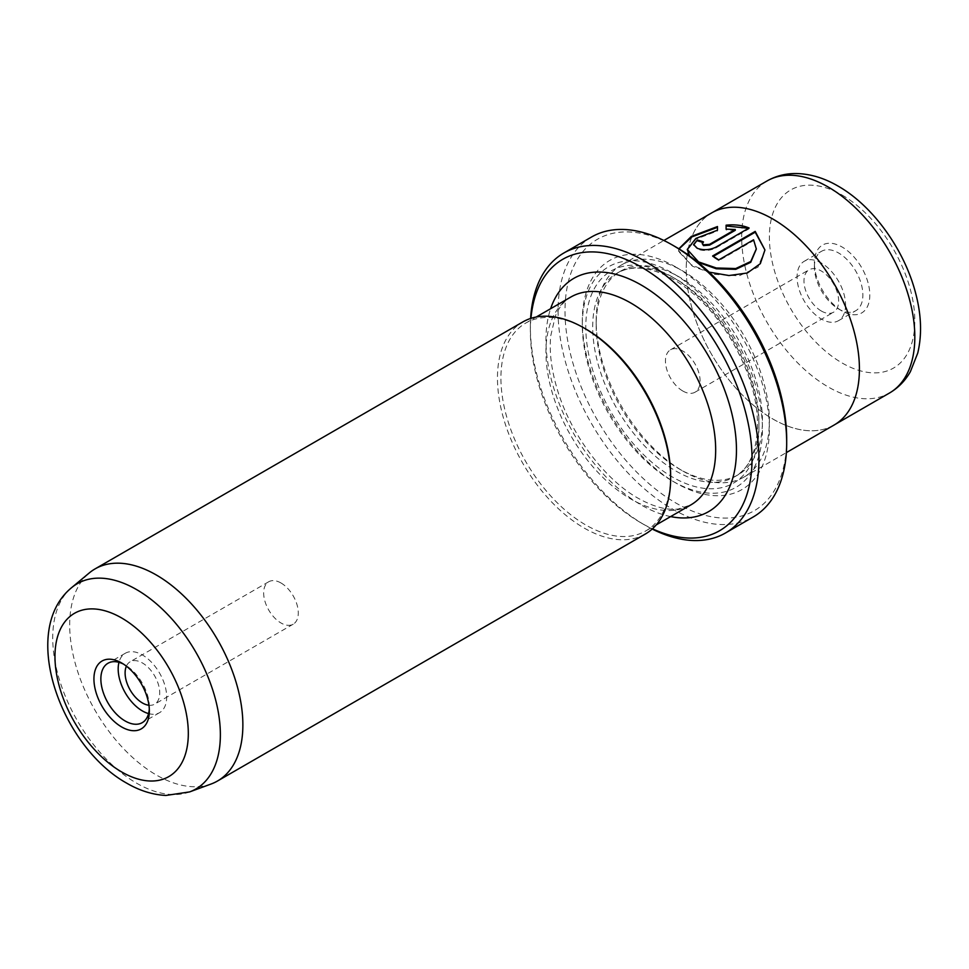 <?xml version="1.0" encoding="UTF-8"?>
<svg xmlns="http://www.w3.org/2000/svg" width="969" height="969" viewBox="0 0 969 969"><rect width="100%" height="100%" fill="white"/><g stroke="black" fill="none" stroke-linecap="round" stroke-linejoin="round"><path stroke-width="0.73" stroke-dasharray="4.84 3.63" d="M530.939 318.353A156.748 90.505 -120 0 0 530.358 330.998A156.748 90.505 -120 0 0 641.199 522.981A156.748 90.505 -120 0 0 652.44 528.808M652.185 529.038A161.653 93.327 60 0 1 644.664 524.98L641.199 522.981L644.664 524.98A161.653 93.327 60 0 1 530.358 327.001A161.653 93.327 60 0 1 530.612 318.462M786.683 438.993A156.748 90.505 60 0 1 675.841 502.984A156.748 90.505 60 0 1 565 311.001A156.748 90.505 60 0 1 675.841 247.01M591.55 237.005A161.653 93.327 -120 0 0 566.768 366.536A161.653 93.327 -120 0 0 672.377 508.979A161.653 93.327 -120 0 0 753.204 516.986M764.941 249.966L757.952 267.202L739.008 275.862L714.613 274.36L692.447 266.221L678.627 251.455L679.051 248.924M689.553 255.913L698.564 262.696M717.472 226.54L717.472 230.997L695.875 239.21L687.263 250.232M717.472 230.997L717.472 230.198M678.857 248.803L678.627 250.656L691.272 264.767L709.102 272.119M702.743 242.456A122.457 70.701 60 0 1 703.482 242.71L702.21 244.285M703.482 242.71L703.482 241.911M749.098 227.969L749.098 228.769L715.679 248.064C709.538 250.874 703.433 251.225 697.377 249.142L693.61 244.915M148.947 705.25A24.491 14.135 -120 0 0 154.665 704.172A24.491 14.135 -120 0 0 158.419 684.55A24.491 14.135 -120 0 0 142.419 662.966A24.491 14.135 -120 0 0 130.173 661.754A24.491 14.135 -120 0 0 126.382 666.175M280.974 582.975A24.491 14.135 -120 0 0 268.728 581.763A24.491 14.135 -120 0 0 264.973 601.386A24.491 14.135 -120 0 0 280.974 622.97A24.491 14.135 -120 0 0 293.219 624.181A24.491 14.135 -120 0 0 296.974 604.559A24.491 14.135 -120 0 0 280.974 582.975M149.299 708.86A34.29 19.792 -120 0 0 149.347 706.958L149.347 710.955M148.56 713.596A34.29 19.792 -120 0 0 159.57 712.663A34.29 19.792 -120 0 0 166.668 696.965A34.29 19.792 -120 0 0 151.697 662.457A34.29 19.792 -120 0 0 125.28 653.263A34.29 19.792 -120 0 0 118.969 662.336M211.121 784.006A122.457 70.701 60 0 1 156.275 774.958A122.457 70.701 60 0 1 78.029 672.595A122.457 70.701 60 0 1 89.269 572.945M821.312 311.001A24.491 14.135 60 0 1 805.312 289.428A24.491 14.135 60 0 1 809.067 269.794A24.491 14.135 60 0 1 821.312 271.005A24.491 14.135 60 0 1 837.313 292.59A24.491 14.135 60 0 1 833.558 312.224A24.491 14.135 60 0 1 821.312 311.001M682.77 390.991A24.491 14.135 60 0 1 666.769 369.419A24.491 14.135 60 0 1 670.524 349.785A24.491 14.135 60 0 1 682.77 350.996A24.491 14.135 60 0 1 698.77 372.581A24.491 14.135 60 0 1 695.015 392.215A24.491 14.135 60 0 1 682.77 390.991M814.384 267.008A34.29 19.792 60 0 1 821.494 251.31A34.29 19.792 60 0 1 847.911 260.504A34.29 19.792 60 0 1 862.882 295.012A34.29 19.792 60 0 1 855.784 310.71A34.29 19.792 60 0 1 838.633 309.002A34.29 19.792 60 0 1 814.384 267.008L814.384 263.011A39.184 22.626 -120 0 0 842.097 311.001A39.184 22.626 -120 0 0 869.811 295.012A39.184 22.626 -120 0 0 842.097 247.01A39.184 22.626 -120 0 0 814.384 263.011M845.562 305.005A34.29 19.792 60 0 1 838.464 320.703A34.29 19.792 60 0 1 812.034 311.521A34.29 19.792 60 0 1 797.075 277.013A34.29 19.792 60 0 1 804.173 261.315A34.29 19.792 60 0 1 830.59 270.496A34.29 19.792 60 0 1 845.562 305.005M682.77 470.995A122.457 70.701 -120 0 0 743.998 477.051A122.457 70.701 -120 0 0 762.773 378.927A122.457 70.701 -120 0 0 682.77 271.005A122.457 70.701 -120 0 0 621.541 264.949A122.457 70.701 -120 0 0 596.177 321.005A122.457 70.701 -120 0 0 682.77 470.982A122.457 70.701 -120 0 0 682.77 470.995L679.305 468.984A117.564 67.878 -120 0 0 738.087 474.81A117.564 67.878 -120 0 0 756.111 380.611A117.564 67.878 -120 0 0 679.305 277.013A117.564 67.878 -120 0 0 620.523 271.187A117.564 67.878 -120 0 0 596.177 325.003A117.564 67.878 -120 0 0 679.305 468.984L682.77 470.982M834.055 425.064A122.457 70.701 60 0 1 772.826 418.996A122.433 70.689 60 0 1 692.835 311.085A122.433 70.689 60 0 1 711.609 212.974A122.433 70.689 60 0 1 772.826 219.042A122.433 70.689 60 0 1 852.805 326.928A122.433 70.689 60 0 1 834.043 425.04A122.433 70.689 60 0 1 772.826 418.971A122.457 70.701 60 0 1 692.823 311.085A122.457 70.701 60 0 1 711.597 212.95M675.841 267.008A132.256 76.357 -120 0 0 582.321 321.005A132.256 76.357 -120 0 0 675.841 482.986L675.841 482.986A132.256 76.357 -120 0 0 769.362 428.988A132.256 76.357 -120 0 0 675.841 267.008M672.377 480.987L675.841 482.986L672.377 480.987A127.363 73.535 -120 0 0 762.433 428.988A127.363 73.535 -120 0 0 672.377 273.004A127.363 73.535 -120 0 0 582.321 325.003A127.363 73.535 -120 0 0 672.377 480.987M670.645 475.985A120.011 69.284 60 0 1 645.79 530.927A120.011 69.284 60 0 1 585.785 524.98A120.011 69.284 60 0 1 507.381 419.226A120.011 69.284 60 0 1 525.779 323.052A120.011 69.284 60 0 1 585.785 329M645.281 534.052A122.457 70.701 60 0 1 584.053 527.984A122.457 70.701 60 0 1 504.05 420.074A122.457 70.701 60 0 1 522.824 321.938M149.347 706.958A34.29 19.792 -120 0 0 125.11 664.964A34.29 19.792 -120 0 0 123.426 664.068M735.265 230.307L726.096 229.919L726.096 225.183M726.096 229.919L726.096 229.12M756.317 249.687L753.567 240.591L718.732 260.709A122.457 70.701 -120 0 0 712.627 256.773L712.627 255.973M712.627 256.773L713.305 256.385M753.567 240.591L753.567 239.791M718.732 260.709L718.732 259.91M715.679 248.064L715.679 247.265M189.633 791.903A118.545 68.436 60 0 1 136.544 783.146A118.545 68.436 60 0 1 60.805 684.066A118.545 68.436 60 0 1 71.682 587.602M767.024 180.973A122.433 70.689 -120 0 0 748.262 279.084A122.433 70.689 -120 0 0 828.241 386.97A122.433 70.689 -120 0 0 889.457 393.039M842.097 195.048A102.835 59.375 60 0 1 914.821 320.993A102.835 59.375 60 0 1 842.097 362.975A102.835 59.375 60 0 1 769.386 237.03A102.835 59.375 60 0 1 842.097 195.048M675.841 279.011A117.564 67.878 -120 0 0 617.059 273.185A117.564 67.878 -120 0 0 599.036 367.396A117.564 67.878 -120 0 0 675.841 470.995A117.564 67.878 -120 0 0 734.623 476.809A117.564 67.878 -120 0 0 752.647 382.61A117.564 67.878 -120 0 0 675.841 279.011M672.377 277.013A122.457 70.701 -120 0 0 585.785 327.001A122.457 70.701 -120 0 0 672.377 476.99A122.457 70.701 -120 0 0 758.969 426.99A122.457 70.701 -120 0 0 672.377 277.013M670.621 516.586A134.703 77.774 60 0 1 641.199 504.982A134.703 77.774 60 0 1 550.61 308.723M570.802 297.059A120.011 69.284 -120 0 0 552.403 393.232A120.011 69.284 -120 0 0 630.807 498.987A120.011 69.284 -120 0 0 690.812 504.934L678.264 508.991C667.144 510.493 653.772 506.908 638.159 498.26C604.438 479.461 569.917 433.337 557.018 388.521C551.276 368.971 549.181 351.384 550.755 335.758L555.346 316.148C559.21 306.979 564.37 300.608 570.802 297.059M268.728 581.763L130.173 661.754M159.57 712.663L142.249 722.656M670.524 349.785L809.067 269.794M838.633 309.002L842.097 311.001M838.464 320.703L855.784 310.71M743.998 477.051L786.368 452.596M834.043 425.04L835.387 424.265M582.321 325.003L582.321 321.005M620.523 271.187L617.059 273.185C631.897 264.755 650.683 266.778 673.394 279.254C705.335 298.924 729.754 329.533 746.651 371.079C765.462 418.681 758.618 464.454 734.623 476.809L738.087 474.81M645.79 530.927L656.243 524.895M525.779 323.052L536.232 317.02M596.177 325.003L596.177 321.005M711.609 212.974L712.954 212.199M621.541 264.949L663.898 240.482M804.173 261.315L821.494 251.31M695.015 392.215L833.558 312.224M125.28 653.263L107.959 663.268M125.11 664.964L121.646 662.966M293.219 624.181L154.665 704.172M693.586 245.314L693.586 244.515M678.627 251.455L678.627 250.656M530.358 330.998L530.358 327.001"/><path stroke-width="1.45" d="M652.44 528.808A156.748 90.505 -120 0 0 751.896 452.414A156.748 90.505 -120 0 0 641.199 267.008A156.748 90.505 -120 0 0 530.939 318.353M530.612 318.462A161.653 93.327 60 0 1 563.837 253.006A161.653 93.327 60 0 1 644.664 261.012A161.653 93.327 60 0 1 750.272 403.455A161.653 93.327 60 0 1 725.49 532.986A161.653 93.327 60 0 1 652.185 529.038M675.841 247.01L672.377 245.012L675.841 247.01A156.748 90.505 60 0 1 786.683 438.993L786.683 442.99A161.653 93.327 -120 0 0 672.377 245.012L672.377 245.012A161.653 93.327 -120 0 0 591.55 237.005L563.837 253.006M725.49 532.986L753.204 516.986A161.653 93.327 -120 0 0 786.683 442.99M697.377 262.054L716.297 268.776L735.737 269.346L750.733 262.308L756.304 249.13M713.305 256.385L755.202 232.197L755.202 231.397L712.627 255.973A122.457 70.701 60 0 1 718.732 259.91L753.567 239.791L756.317 248.888L750.745 261.497L735.725 268.546L716.285 267.977L698.564 261.896L687.263 249.433L689.553 255.913M679.051 248.924L691.878 236.908L717.472 227.34M687.263 249.433L695.863 238.422L717.472 230.198L717.472 226.54L691.309 236.436L678.857 248.803M709.102 272.119L728.942 275.535L747.365 272.992L760.338 263.641L764.941 249.966L755.202 231.397M755.202 232.197L764.929 249.954M702.21 243.485L703.482 245.617L709.574 245.133L735.265 230.307L735.265 229.508L709.574 244.333L703.482 244.818L702.21 243.485L703.482 241.911A122.457 70.701 -120 0 0 697.377 240.009L693.586 244.515L697.377 248.343C703.433 250.426 709.538 250.075 715.679 247.265L749.098 227.969C742.327 225.244 734.659 224.311 726.096 225.183L726.096 229.12L735.265 229.508M126.382 666.175A24.491 14.135 -120 0 0 142.419 702.961A24.491 14.135 -120 0 0 148.947 705.25M149.347 710.955A39.184 22.626 60 0 1 121.646 726.956A39.184 22.626 60 0 1 93.932 678.966A39.184 22.626 60 0 1 121.646 662.966A39.184 22.626 60 0 1 149.347 710.955M123.426 664.068A34.29 19.792 -120 0 0 107.959 663.268A34.29 19.792 -120 0 0 100.861 678.966A34.29 19.792 -120 0 0 115.832 713.475A34.29 19.792 -120 0 0 142.249 722.656A34.29 19.792 -120 0 0 149.299 708.86M118.969 662.336A34.29 19.792 -120 0 0 118.182 668.961A34.29 19.792 -120 0 0 148.56 713.596M71.682 587.602L89.269 572.945A122.457 70.701 60 0 1 95.047 568.912A122.457 70.701 60 0 1 156.275 574.968A122.457 70.701 60 0 1 236.279 682.891A122.457 70.701 60 0 1 217.504 781.014A122.457 70.701 60 0 1 211.121 784.006L189.633 791.903L165.869 795.464C152.508 794.713 139.451 790.607 126.709 783.158C61.144 746.687 18.738 631.037 71.682 587.602A118.545 68.436 60 0 1 136.544 589.564A118.545 68.436 60 0 1 215.493 699.388A118.545 68.436 60 0 1 189.633 791.903M663.898 240.482L711.597 212.95A122.457 70.701 60 0 1 772.826 219.018A122.457 70.701 60 0 1 852.829 326.928A122.457 70.701 60 0 1 834.055 425.064L786.368 452.596M95.047 568.912L522.824 321.938A122.457 70.701 60 0 1 584.053 328.007L585.785 329A120.011 69.284 60 0 1 670.645 475.985L670.645 477.983A122.457 70.701 60 0 1 645.281 534.052L217.504 781.014M585.785 329L584.053 328.007A122.457 70.701 60 0 1 670.645 477.983M726.096 225.983L747.656 228.2M693.61 244.915L697.377 240.009M697.377 240.809A122.457 70.701 60 0 1 702.743 242.456M121.646 771.942A94.284 54.434 -120 0 0 188.313 733.448A94.284 54.434 -120 0 0 121.646 617.98A94.284 54.434 -120 0 0 54.967 656.473A94.284 54.434 -120 0 0 121.646 771.942M889.457 393.039A122.433 70.689 -120 0 0 908.232 294.927A122.433 70.689 -120 0 0 828.241 187.041A122.433 70.689 -120 0 0 767.024 180.973C775.89 175.958 785.544 173.475 795.997 173.536C810.145 173.79 824.159 177.969 838.04 186.072C873.202 206.034 904.61 250.063 915.717 293.498C921.374 315.022 922.052 334.862 917.764 353.019L910.388 371.672C905.216 380.756 898.239 387.879 889.457 393.039L835.387 424.265M550.61 308.723A134.703 77.774 60 0 1 641.199 285.007A134.703 77.774 60 0 1 735.289 432.126A134.703 77.774 60 0 1 670.621 516.586M656.243 524.895L690.812 504.934A120.011 69.284 -120 0 0 709.211 408.761A120.011 69.284 -120 0 0 630.807 303.006A120.011 69.284 -120 0 0 570.802 297.059L536.232 317.02M709.574 245.133L709.574 244.333M712.954 212.199L767.024 180.973"/></g></svg>
